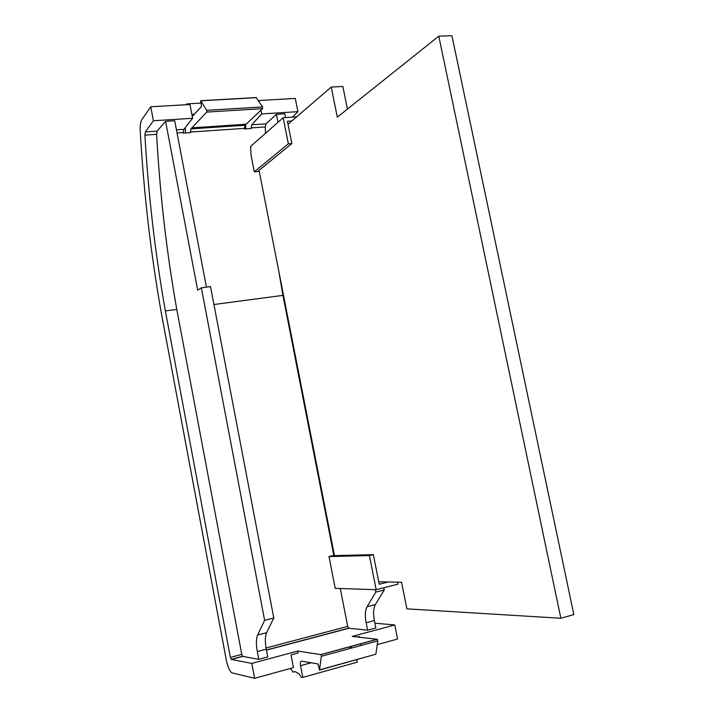 <?xml version="1.0" encoding="UTF-8"?>
<svg xmlns="http://www.w3.org/2000/svg" width="714" height="714" viewBox="0 0 714 714"><rect width="100%" height="100%" fill="white"/><g stroke="black" fill="none" stroke-linecap="round" stroke-linejoin="round"><path stroke-width="1.07" d="M377.251 644.608L397.573 639.03L394.78 624.964L352.216 636.406L377.26 639.307L377.795 640.895L375.859 654.211L319.81 669.991M356.777 659.7L357.268 662.181L302.79 677.407L300.532 665.689C300.076 662.744 300.398 661.226 301.486 661.128L318.033 663.966L319.497 670.08L321.407 655.693L320.8 654.604L297.729 651.061L251.801 663.404L231.354 659.441L230.363 657.415L165.362 310.938C155.206 253.675 148.387 195.074 144.915 135.133L145.397 131.912L153.394 120.755L192.61 118.283L183.891 129.341L183.328 132.518L183.364 133.134L190.379 132.661L190.915 128.868L206.783 112.071L206.739 110.322L200.688 100.692L201.455 106.573L192.262 116.462M256.139 97.55L262.556 106.948L262.573 108.662L245.027 125.253L244.375 128.975L251.078 128.52L251.747 124.798L261.681 113.937L297.908 111.652L295.266 98.416L259.039 100.513L259.343 102.04M200.786 103.093L186.872 103.896L186.247 104.726M297.729 651.061L298.104 653.007L291.017 654.916L293.454 667.635L254.612 678.3L231.657 672.802C229.364 670.491 227.596 666.323 226.347 660.271L161.364 313.321C150.824 253.907 143.782 193.066 140.221 130.778C139.989 125.503 140.533 121.773 141.863 119.595L150.752 106.779L153.394 120.755M245.794 128.877L245.652 124.566M185.578 132.982L185.319 127.529M333.857 555.644L282.931 295.382L278.844 271.472M282.931 295.382L213.932 304.512M265.483 133.322L265.278 126.949L265.992 123.852L276.425 114.311L278.005 122.29M250.605 146.432L251.078 155.438L254.282 171.824L288.34 143.826L283.172 117.73L250.605 146.432M375.368 589.666L375.841 592.084L367.067 606.721C365.157 610.291 364.854 615.62 366.148 622.706L367.612 630.167L348.611 628.195L347.7 626.383L340.292 588.523M359.49 637.245L359.347 636.495L357.446 637.004M360.989 644.876L360.766 643.716M245.928 124.254L191.727 127.86M194.253 114.32L191.879 114.463M192.61 118.283L189.969 104.512L150.752 106.779M351.458 647.482L348.423 647.08M165.594 121.344L197.68 290.187L201.339 287.796L264.617 620.323L257.602 635.041C256.085 638.646 255.987 644.144 257.308 651.543L258.78 659.334L242.778 656.407L241.769 654.399L176.786 309.43C166.639 252.408 159.918 194.038 156.616 134.339L157.116 131.126L165.594 121.344L174.716 120.764L206.435 287.153M176.786 309.43L165.362 310.938M394.78 624.964L374.921 623.215M367.612 630.167L375.859 627.963L374.386 620.528C373.101 613.46 373.422 608.141 375.359 604.571L384.257 589.951L375.841 592.084M258.78 659.334L267.741 656.934L266.268 649.169C264.956 641.797 265.072 636.308 266.617 632.711L273.783 618.003L264.617 620.323M258.638 100.969L259.039 100.513M292.553 117.123L297.908 111.652M254.612 678.3L251.801 663.404M383.82 587.756L384.257 589.951M276.425 114.311L284.824 113.776L285.582 117.578M201.339 287.796L210.523 286.644L273.783 618.003M289.777 668.643L291.187 669.437L293.061 672.16L294.98 671.571L299.032 673.855L301.237 677.3L302.79 677.407M357.268 662.181L356.322 662.449M187.023 104.681L186.872 103.896M260.94 110.188L261.681 113.937M378.732 581.803L401.563 582.249L406.882 608.855L560.856 618.27L573.842 614.567L451.917 35.7L438.78 36.173L337.303 117.185L331.234 87.081L342.845 86.456L347.432 109.09M560.856 618.27L438.78 36.173M331.234 87.081L288.019 124.272M259.057 170.36L334.455 555.635M397.493 582.169L397.894 584.195L376.171 589.693L335.214 588.354L329.002 556.554L332.733 555.67L373.351 554.644L379.223 584.248L388.237 581.981M376.171 589.693L369.415 555.581L329.002 556.554M369.415 555.581L373.351 554.644M291.91 120.925L287.421 121.219L291.847 143.559L257.602 171.547L254.282 171.824M283.172 117.73L296.631 116.855M291.847 143.559L288.34 143.826M377.795 640.895L321.443 656.291M256.469 97.648L200.991 100.799M183.328 132.518L177.036 132.947M244.349 128.368L190.343 132.045M265.278 126.949L251.06 127.913M311.108 662.779L300.532 665.689M190.915 128.868L245.027 125.253M191.914 114.668L194.047 114.543M176.447 129.832L183.891 129.341M145.397 131.912L157.116 131.126M156.616 134.339L144.915 135.133M230.363 657.415L241.769 654.399M320.8 654.604L377.126 639.253M348.816 628.275L266.447 650.124M242.778 656.407L231.354 659.441M266.054 647.982L347.7 626.383M251.747 124.798L265.992 123.852M366.148 622.706L374.386 620.528M367.067 606.721L375.359 604.571M257.308 651.543L266.268 649.169M257.602 635.041L266.617 632.711M319.854 669.794L375.859 654.211M206.739 110.322L262.556 106.948M262.573 108.662L206.783 112.071M256.371 97.532L200.902 100.683M231.175 659.343L242.59 656.309M266.42 649.99L348.611 628.195M377.26 639.307L320.925 654.667"/></g></svg>
